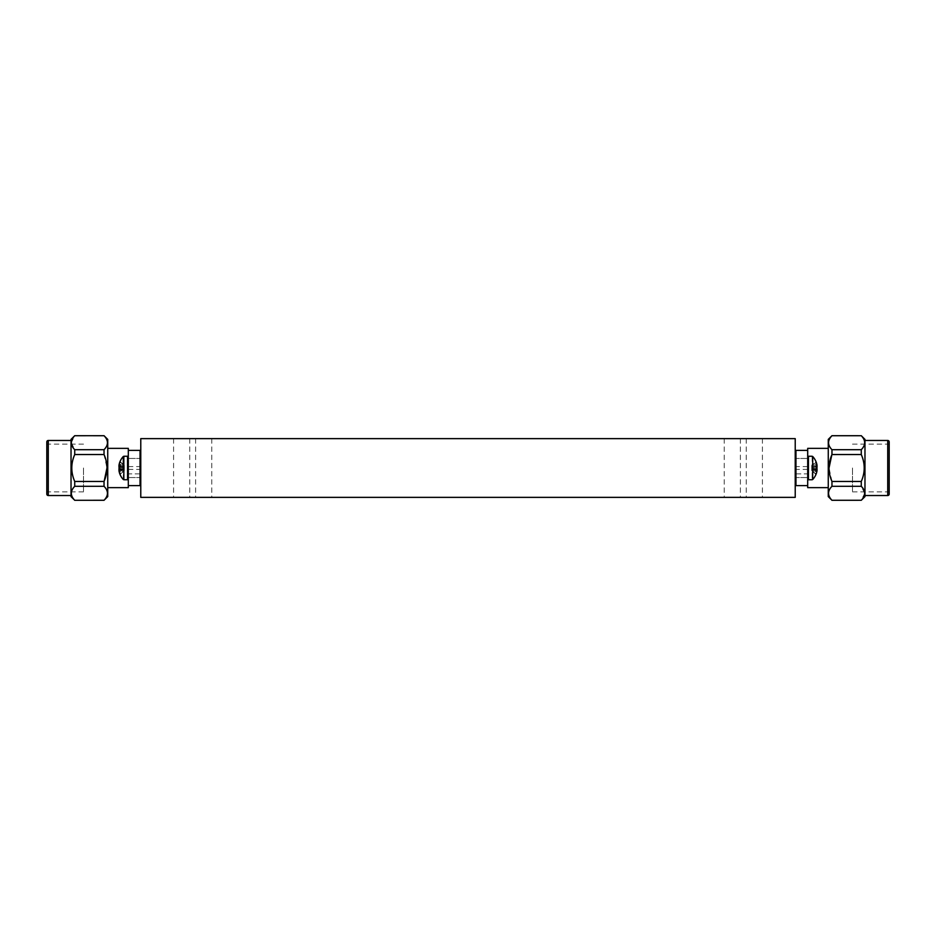 <?xml version="1.0" encoding="UTF-8"?>
<svg xmlns="http://www.w3.org/2000/svg" width="936" height="936" viewBox="0 0 936 936"><rect width="100%" height="100%" fill="white"/><g stroke="black" fill="none" stroke-linecap="round" stroke-linejoin="round"><path stroke-width="0.7" stroke-dasharray="4.68 3.51" d="M203.685 497.367L195.612 497.367L203.685 497.367M203.685 438.633L195.612 438.633L203.685 438.633M181.666 497.367L173.581 497.367L181.666 497.367M181.666 438.633L173.581 438.633L181.666 438.633M732.315 497.367L724.242 497.367L732.315 497.367M732.315 438.633L724.242 438.633L732.315 438.633M754.334 497.367L762.419 497.367L754.334 497.367M754.334 438.633L762.419 438.633L754.334 438.633M795.226 451.48L795.226 484.52L795.226 451.48M795.951 451.48L795.951 484.52L795.951 451.48M864.969 495.53L864.969 440.47L864.969 495.53M889.2 494.068L889.2 441.932M852.485 468L852.485 491.856L852.485 468M889.2 468L889.2 491.856L889.2 468M831.964 500.304L861.272 500.28L864.665 493.401M861.272 481.467L831.964 481.467L831.964 486.299L861.272 486.299L861.272 481.467C865.18 472.481 865.18 463.507 861.272 454.533L861.272 449.701C865.777 445.033 865.777 440.376 861.272 435.72L831.964 435.696M864.665 493.295L861.272 486.299M831.964 481.467L829.027 468M831.812 454.884L861.272 454.533M831.964 454.533L831.964 449.701L861.272 449.701M864.969 496.606L864.969 439.393M828.266 496.606L828.266 439.393M807.698 487.644L807.698 448.356M828.266 487.644L828.266 448.356L828.266 487.644M807.698 450.38L807.698 485.62L795.951 485.62L795.951 450.38L807.698 450.38L807.698 485.62M807.698 468L807.698 477.547L807.698 468M795.951 468L795.951 477.547L795.951 468M807.698 457.669L807.698 479.01L807.698 457.669M140.774 438.633L795.226 438.633L795.226 497.367L140.774 497.367L140.774 438.633M140.774 473.511L140.774 462.127L140.774 473.511M140.774 451.48L140.774 484.52L140.774 451.48M795.226 473.511L795.226 462.127L795.226 473.511M128.302 457.669L128.302 479.01L128.302 457.669M128.302 485.62L140.049 485.62L140.049 450.38L128.302 450.38L128.302 487.644M128.302 468L128.302 477.547L128.302 468M140.049 468L140.049 477.547L140.049 468M140.049 484.52L140.049 451.48L140.049 484.52M128.302 448.356L128.302 450.38M107.734 487.644L107.734 448.356L107.734 487.644M107.734 439.393L107.734 496.606M104.036 500.28L74.728 500.304C70.223 495.624 70.223 490.967 74.728 486.299L74.728 481.467C70.82 472.493 70.82 463.519 74.728 454.533L104.036 454.533L106.973 468M104.188 481.116L104.036 486.299L74.728 486.299M71.335 442.705L74.728 449.701L104.036 449.701L104.036 454.533M104.036 435.696L74.728 435.72L71.335 442.599M74.728 449.701L74.728 454.533M71.031 440.47L71.031 495.53L71.031 440.47M71.031 439.393L71.031 496.606M104.036 481.467L74.728 481.467M46.8 468L46.8 444.144L46.8 468M46.8 441.932L46.8 494.068M83.515 468L83.515 491.856L83.515 468M795.951 473.873L807.698 473.873L807.698 462.127L807.698 473.873L807.698 462.127L807.698 473.873L795.226 473.873M812.694 478.799L812.694 479.513A16.848 16.848 0 0 0 816.718 472.165A16.801 15.561 -154.9 0 0 817.034 470.609L811.746 469.053L811.746 470.609L811.746 465.391L811.746 468.281L811.746 465.391L811.746 468.281L817.034 468.632L817.034 469.579L811.746 468.292L811.746 470.609L811.746 468.62L815.946 469.381M817.034 469.579A16.801 15.561 -25.1 0 1 815.923 473.557L811.746 470.164L815.923 473.557A15.807 4.013 -135.4 0 1 815.97 474.049A15.807 4.013 -135.4 0 1 815.923 474.47L811.746 470.609L815.923 474.47A16.801 15.561 -154.9 0 0 816.718 472.165M816.941 465.847L817.034 465.824A16.801 5.745 -9.8 0 0 815.923 464.548A15.807 10.893 -69.5 0 1 815.923 467.017L811.746 467.38L817.034 466.42A16.801 15.561 -154.9 0 0 815.923 462.442L811.746 465.835L815.923 462.442A15.807 4.013 -44.6 0 0 815.97 461.951A15.807 4.013 -44.6 0 0 815.923 461.53L811.746 465.391L815.923 461.53A16.801 15.561 -25.1 0 1 816.718 463.835A16.801 15.561 -25.1 0 1 817.034 465.391L816.859 465.438M817.034 465.824A16.801 5.745 -9.8 0 0 815.923 464.548A15.807 10.893 -69.5 0 1 815.923 467.017A16.801 5.745 -170.2 0 1 817.034 468.632M815.923 464.548L811.746 466.526L815.923 464.548M815.958 469.919L811.746 469.474L811.746 468.281L815.923 468.983A16.801 5.745 -9.8 0 0 817.034 467.368L811.746 467.707L815.923 467.017A16.801 5.745 -170.2 0 1 816.718 468M817.034 470.609L817.034 470.176A16.801 5.745 -170.2 0 1 815.923 471.451L811.746 469.474L815.923 471.451A15.807 10.893 -110.5 0 0 815.923 468.983L811.746 468.281L816.297 468.585M812.694 471.487L812.694 464.513M812.694 457.201L812.167 479.747L812.167 456.253L808.435 456.253L808.435 479.747L808.435 456.253L807.698 456.99M816.952 470.106A16.801 15.561 -25.1 0 1 815.923 473.557A15.807 4.013 -135.4 0 1 815.97 474.049A15.807 4.013 -135.4 0 1 815.923 474.47M811.746 467.099L817.058 465.871L811.746 467.111M140.049 473.873L128.302 473.873L128.302 462.127L128.302 473.873L128.302 462.127L128.302 473.873L140.774 473.873M123.306 478.799L123.306 479.513A16.848 16.848 0 0 1 119.27 472.165A16.801 15.561 155 0 1 118.966 470.609L124.254 469.053L124.254 465.391L124.254 468.281L124.254 465.391L124.254 468.281L118.966 468.62L118.966 469.579L124.254 468.292L124.254 470.609L124.254 468.62L118.966 469.579A16.801 15.561 25 0 0 120.077 473.557L124.254 470.164L120.077 473.557A15.807 4.013 135.4 0 0 120.03 474.049A15.807 4.013 135.4 0 0 120.077 474.47L124.254 470.609L120.077 474.47A16.801 15.561 155 0 1 119.27 472.165M118.966 466.42A16.801 15.561 155 0 1 120.077 462.442A15.807 4.013 44.6 0 1 120.03 461.951A15.807 4.013 44.6 0 1 120.077 461.53A16.801 15.561 25 0 0 119.27 463.835A16.801 15.561 25 0 0 118.966 465.391L118.966 465.824A16.801 5.745 9.8 0 1 120.077 464.548A15.807 10.893 69.5 0 0 120.077 467.005L124.254 467.38L120.054 466.619M119.703 467.427L124.254 467.707L120.077 467.005A16.801 5.745 170.2 0 0 118.966 468.62L124.254 468.292L120.077 468.995A16.801 5.745 9.8 0 1 118.966 467.38M120.077 464.548L124.254 466.526L120.077 464.548M118.966 465.824L124.254 467.099L118.966 465.824M120.077 461.53L124.254 465.391L120.077 461.53A15.807 4.013 44.6 0 0 120.03 461.951A15.807 4.013 44.6 0 0 120.077 462.442L124.254 465.835L120.077 462.442A16.801 15.561 155 0 0 119.047 465.894M118.966 470.176A16.801 5.745 170.2 0 0 120.077 471.451A16.801 5.745 170.2 0 1 118.966 470.176L124.254 468.901L119.141 470.562M119.27 468A16.801 5.745 9.8 0 0 120.077 468.995L124.254 468.281L124.254 469.474L120.077 471.451A15.807 10.893 110.5 0 1 120.077 468.995A15.807 10.893 110.5 0 0 120.077 471.451L124.254 468.901L118.942 470.141L124.254 468.889L119.059 470.153M123.306 479.513L123.306 457.201M120.042 466.081L124.254 466.947L118.966 465.391M123.306 464.513L123.306 471.487M128.302 469.392L140.774 469.392L140.774 466.608L140.774 469.392M128.302 466.608L140.774 466.608M807.698 466.608L795.226 466.608L795.226 469.392L795.226 466.608M807.698 469.392L795.226 469.392M887.726 495.53L887.726 440.47M48.274 440.47L48.274 495.53M812.167 456.253L812.167 479.747L808.435 479.747L808.435 456.253M127.565 479.021L127.565 456.253L127.565 479.021M123.833 456.253L127.565 456.253L127.565 479.747L128.302 479.01M195.612 438.633L195.612 497.367M173.581 438.633L173.581 497.367M724.242 438.633L724.242 497.367M746.261 438.633L746.261 497.367M852.485 491.856L889.2 491.856M852.485 444.144L889.2 444.144M807.698 477.547L795.951 477.547L807.698 477.547M807.698 458.453L795.951 458.453L807.698 458.453M762.419 438.633L762.419 497.367M740.388 438.633L740.388 497.367M189.739 438.633L189.739 497.367M211.758 438.633L211.758 497.367M128.302 477.547L140.049 477.547L128.302 477.547M128.302 458.453L140.049 458.453L128.302 458.453M83.515 491.856L46.8 491.856M83.515 444.144L46.8 444.144M795.951 462.127L795.226 462.127M816.718 463.835A16.848 16.848 0 0 0 812.694 456.487M808.435 479.747L807.698 479.01M140.049 462.127L140.774 462.127M127.565 456.253L128.302 456.99M124.254 467.111L118.942 465.859L124.254 467.111M123.306 456.487A16.848 16.848 0 0 0 119.27 463.835M123.833 479.747L127.565 479.747"/><path stroke-width="1.4" d="M795.951 484.52L795.226 484.52M795.951 451.48L795.226 451.48M861.272 449.701L831.964 449.701C827.436 445.033 827.436 440.376 831.964 435.72C827.436 440.376 827.436 445.045 831.964 449.701L831.964 454.533C828.044 463.519 828.044 472.493 831.964 481.467L831.964 486.299C827.436 490.967 827.436 495.624 831.964 500.28C827.436 495.624 827.436 490.955 831.964 486.299L861.272 486.299C865.777 490.967 865.777 495.624 861.272 500.28L864.969 496.606L864.969 439.393L861.272 435.696C865.777 440.376 865.777 445.045 861.272 449.701L861.272 454.533C865.18 463.519 865.18 472.493 861.272 481.467L861.272 486.299M831.964 500.28L861.272 500.28L831.964 500.304L828.266 496.606L828.266 439.393L831.964 435.696L861.272 435.72L831.964 435.72M864.969 495.53L887.726 495.53A1.474 1.474 0 0 0 889.2 494.068L889.2 441.932A1.474 1.474 0 0 0 887.726 440.47L887.726 495.53M864.969 440.47L887.726 440.47M829.027 468L831.812 454.884M831.964 454.533L861.272 454.533M831.964 481.467L861.272 481.467M828.266 448.356L807.698 448.356L807.698 450.38L795.951 450.38L795.951 485.62L807.698 485.62L807.698 487.644L828.266 487.644M807.698 485.62L807.698 450.38M795.226 438.633L140.774 438.633L140.774 497.367L795.226 497.367L795.226 438.633M128.302 450.38L128.302 485.62L140.049 485.62L140.049 450.38L128.302 450.38L128.302 448.356L107.734 448.356M107.734 487.644L128.302 487.644L128.302 485.62M104.036 500.304L74.728 500.304L104.036 500.28C108.564 495.624 108.564 490.955 104.036 486.299C108.564 490.967 108.564 495.624 104.036 500.28L107.734 496.606L107.734 439.393L104.036 435.696C108.564 440.376 108.564 445.045 104.036 449.701C108.564 445.033 108.564 440.376 104.036 435.72L74.728 435.696L71.031 439.393L71.031 496.606L74.728 500.28C70.223 495.624 70.223 490.955 74.728 486.299L74.728 481.467C70.82 472.481 70.82 463.507 74.728 454.533L74.728 449.701C70.223 445.033 70.223 440.376 74.728 435.72L104.036 435.696M74.728 486.299L104.036 486.299L104.036 481.467C107.956 472.481 107.956 463.507 104.036 454.533L104.036 449.701L74.728 449.701M106.973 468L104.188 481.116M104.036 454.533L74.728 454.533M104.036 481.467L74.728 481.467M71.031 495.53L48.274 495.53L48.274 440.47L71.031 440.47M48.274 440.47A1.474 1.474 0 0 0 46.8 441.932L46.8 494.068A1.474 1.474 0 0 0 48.274 495.53M140.049 484.52L140.774 484.52M140.049 451.48L140.774 451.48M812.694 478.799L812.694 471.487M812.694 464.513L812.694 479.513A16.848 16.848 0 0 0 816.718 472.165A16.801 15.561 -154.9 0 0 817.034 470.609L815.958 469.919M812.694 479.513L812.694 457.201M816.718 468A16.801 5.745 -170.2 0 1 817.034 468.632L817.034 469.579L815.946 469.381M817.034 468.632L816.297 468.585M817.034 470.609L817.034 470.176A16.801 5.745 -170.2 0 1 815.923 471.451A15.807 10.893 -110.5 0 0 815.923 468.983A16.801 5.745 -9.8 0 0 817.034 467.368L817.034 466.42A16.801 15.561 -154.9 0 0 815.923 462.442A15.807 4.013 -44.6 0 0 815.97 461.951A15.807 4.013 -44.6 0 0 815.923 461.53A16.801 15.561 -25.1 0 1 816.718 463.835A16.801 15.561 -25.1 0 1 817.034 465.391L816.941 465.847M815.923 474.47A16.801 15.561 -154.9 0 0 816.718 472.165M123.306 471.487L123.306 456.487A16.848 16.848 0 0 0 119.27 463.835A16.801 15.561 25 0 0 118.966 465.391L120.042 466.081M118.966 465.391L118.966 465.824A16.801 5.745 9.8 0 1 120.077 464.548A15.807 10.893 69.5 0 0 120.077 467.005A16.801 5.745 170.2 0 0 118.966 468.62L118.966 469.579A16.801 15.561 25 0 0 120.077 473.557A15.807 4.013 135.4 0 0 120.03 474.049A15.807 4.013 135.4 0 0 120.077 474.47A16.801 15.561 155 0 1 119.27 472.165A16.801 15.561 155 0 1 118.966 470.609L119.141 470.562M120.077 461.53A16.801 15.561 25 0 0 119.27 463.835M119.27 468A16.801 5.745 9.8 0 1 118.966 467.38L118.966 466.42L120.054 466.619M118.966 467.38L119.703 467.427M123.306 457.201L123.306 464.513M119.27 472.165A16.848 16.848 0 0 0 123.306 479.513L123.306 478.799M812.167 456.253L808.435 456.253L808.435 479.747L807.698 479.01M127.565 456.253L123.833 456.253L123.833 479.747L127.565 479.747L127.565 456.253L128.302 456.99M795.951 473.873L795.226 473.873M795.951 462.127L795.226 462.127M808.435 456.253L807.698 456.99M815.958 469.884L817.058 470.129M816.718 463.835A16.848 16.848 0 0 0 812.694 456.487M812.167 479.747L808.435 479.747M140.049 473.873L140.774 473.873M140.049 462.127L140.774 462.127M120.042 466.116L118.942 465.871M127.565 479.747L128.302 479.01"/></g></svg>
